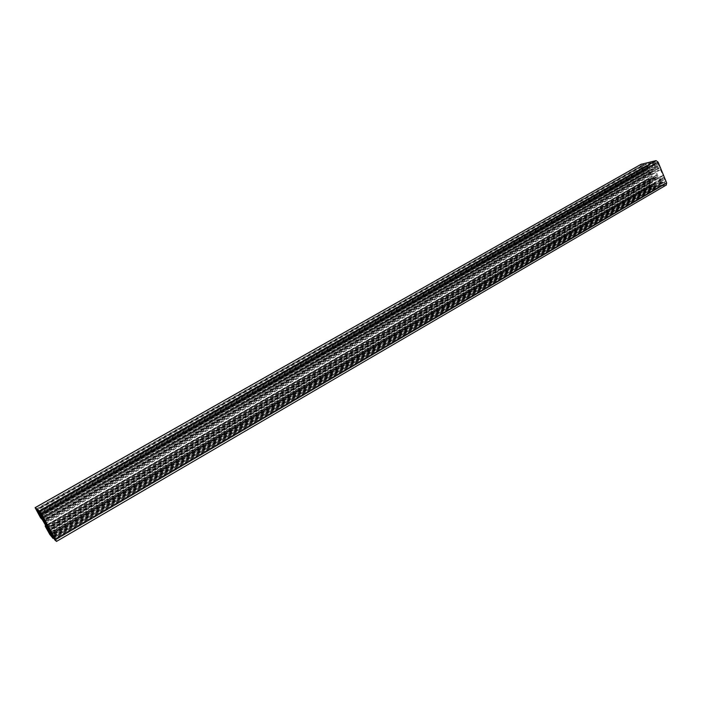 <?xml version="1.0" encoding="UTF-8"?>
<svg xmlns="http://www.w3.org/2000/svg" width="702" height="702" viewBox="0 0 702 702"><rect width="100%" height="100%" fill="white"/><g stroke="black" fill="none" stroke-linecap="round" stroke-linejoin="round"><path stroke-width="0.53" stroke-dasharray="3.51 2.63" d="M646.445 168.445L649.253 170.551L654.475 169.366L655.229 166.418L654.641 164.988L652.369 165.514L651.237 162.767L646.963 163.785L648.086 166.514L645.858 167.032L646.445 168.445L40.374 514.066M645.858 167.032L38.531 512.846M648.086 166.514L39.83 513.083M646.963 163.785L37.39 510.073M651.237 162.767L38.759 511.153M652.369 165.514L40.628 514.522M654.641 164.988L41.357 515.101M655.229 166.418L42.331 516.856M654.475 169.366L43.471 519.498M649.253 170.551L42.655 517.611M656.194 167.137L655.44 170.086L658.502 177.492L661.354 179.642L662.372 179.422L661.056 176.22L663.021 175.798L660.503 169.673L658.537 170.112L657.212 166.9L656.194 167.137L43.12 518.076M657.212 166.9L43.445 518.348M658.537 170.112L45.63 522.288M660.503 169.673L46.279 522.814M663.021 175.798L50.447 530.326M661.056 176.22L50.061 529.624M662.372 179.422L51.974 533.704M661.354 179.642L51.764 533.336M658.502 177.492L49.947 529.422M655.44 170.086L44.638 520.498M663.776 177.624L662.46 177.913L663.408 180.195L662.732 180.379L662.706 182.827L661.073 183.169L661.828 184.986L664.662 184.398L664.864 181.713L665.417 181.599L663.776 177.624L51.702 532.581M665.417 181.599L54.405 537.451M664.864 181.713L54.291 537.249M664.346 183.643L55.01 538.952M664.662 184.398L55.467 539.926M661.828 184.986L54.967 538.811M661.073 183.169L53.255 536.863M662.706 182.827L54.212 537.109M663.408 180.195L52.992 534.906M662.46 177.913L51.255 532.213M654.931 186.407L654.185 184.608L652.579 184.942L650.061 183.029L649.122 180.774L647.858 181.046L649.473 184.942L652.158 186.978L654.931 186.407L52.159 537.074M652.158 186.978L51.588 536.047M651.851 186.232L51.079 535.135M649.999 184.828L49.5 532.827M649.473 184.942L49.386 532.642M647.858 181.046L46.385 528.097M649.122 180.774L46.806 528.457M650.061 183.029L48.333 531.203M652.579 184.942L50.395 534.406M654.185 184.608L50.93 534.871M643.874 171.455L645.138 171.165L644.199 168.901L644.831 168.726L644.848 166.277L646.437 165.9L645.682 164.084L642.935 164.733L643.251 165.488L642.251 167.541L643.874 171.455L40.04 516.268M642.251 167.541L37.215 511.582M642.778 167.418L37.908 511.416M643.251 165.488L36.995 509.775M642.935 164.733L36.109 509.064M645.682 164.084L36.987 509.749M646.437 165.9L38.224 511.977M644.848 166.277L37.926 511.451M644.199 168.901L38.891 513.855M645.138 171.165L40.277 516.698M652.535 162.469L653.29 164.294L654.913 163.917L657.484 165.839L658.432 168.129L659.748 167.831L658.099 163.847L655.343 161.802L652.535 162.469L39.172 511.477M655.343 161.802L40.067 512.197M655.659 162.566L40.593 513.136M657.555 163.97L42.129 515.514M658.099 163.847L42.304 515.654M659.748 167.831L45.025 520.559M658.432 168.129L44.779 520.103M657.484 165.839L43.208 517.286M654.913 163.917L41.216 513.987M653.29 164.294L40.874 513.469M652.079 176.369L652.807 178.141L657.283 177.176L655.414 172.639L654.668 170.858L650.21 171.858L652.079 176.369L46.499 525.105M652.272 176.149L46.446 524.999M651.272 173.745L44.814 522.042M650.947 173.64L44.656 521.753M650.21 171.858L42.848 519.919M651.465 171.578L43.252 520.261M651.737 171.92L43.664 520.673M653.448 171.542L44.287 521.103M653.404 171.139L43.884 520.779M654.668 170.858L44.305 521.112M655.414 172.639L45.516 523.306M655.212 172.859L45.542 523.438M656.212 175.289L47.192 526.403M656.545 175.386L47.385 526.676M657.283 177.176L48.605 528.86M656.01 177.448L48.35 528.413M655.747 177.106L48.078 527.913M654.027 177.474L47.736 527.299L652.807 178.141M654.071 177.869L47.534 527.965M641.11 164.312L640.996 166.181L643.795 172.911L646.524 172.824L645.261 169.779L646.331 169.533L649.008 171.542L652.053 178.896L651.351 181.642L650.271 181.871L649.017 178.834L646.682 179.87L649.455 186.565L651.474 188.101L656.247 187.118L655.089 183.433L652.93 183.889L652.298 182.362L653.009 179.615L658.239 178.483L660.959 180.528L661.591 182.072L659.397 182.529L661.249 186.091L54.791 539.926M661.249 186.091L666.137 185.091L56.458 541.365M660.872 185.179L54.168 538.811M660.521 185.258L54.054 538.706M659.397 182.529L52.492 535.205M661.591 182.072L52.94 536.003M660.959 180.528L51.895 534.117M658.239 178.483L49.675 530.677M653.009 179.615L47.938 529.211M652.298 182.362L49.947 531.098M652.93 183.889L51.106 532.888M655.089 183.433L51.588 533.643M656.212 186.144L53.168 537.109M655.87 186.214L52.474 537.346M656.247 187.118L53.712 538.092M646.682 179.87L45.367 526.263M647.314 179.73L45.49 526.491M647.112 179.256L45.788 525.544M649.017 178.834L46.165 526.219M650.271 181.871L48.034 530.028M651.351 181.642L48.21 530.44M652.053 178.896L47.157 528.001M649.008 171.542L42.164 519.006M646.331 169.533L39.988 515.637M645.261 169.779L39.645 515.356M646.524 172.824L42.076 518.866M644.62 173.254L41.093 518.567M644.427 172.771L40.769 517.979M643.795 172.911L40.567 517.813M662.46 182.213L53.8 536.363M662.969 180.291L52.668 534.889M650.482 182.932L48.473 531.317M652.333 184.336L49.982 533.669M645.094 166.874L38.127 512.311M644.62 168.805L38.935 514.013M657.054 165.935L43.129 517.137M655.159 164.531L41.672 514.715M651.474 188.101L51.465 537.048M649.455 186.565L49.824 534.494M640.996 166.181L35.995 509.582M664.592 183.547L55.01 539.022M662.732 180.379L52.606 534.863M643.05 165.567L36.574 509.968M644.831 168.726L38.926 514.066M652.088 171.63L43.559 520.621M655.396 177.387L47.876 528.132"/><path stroke-width="1.05" d="M39.496 514.575L37.39 510.073L38.759 511.153L43.471 519.498L41.778 518.12L39.496 514.575L40.374 514.066M39.83 513.083L39.251 513.416M42.655 517.611L41.778 518.12M43.12 518.076L51.974 533.704L43.12 518.076M49.947 529.422L49.298 529.799M51.702 532.581L55.467 539.926L53.255 536.863L51.702 532.581M54.967 538.811L54.493 539.092M52.159 537.074L46.385 528.097L52.159 537.074M39.874 516.365L36.109 509.064L38.224 511.977L40.04 516.268M37.908 511.416L37.381 511.723M39.172 511.477L45.025 520.559L39.172 511.477M40.874 513.469L40.418 513.732M45.911 525.447L42.848 519.919L44.305 521.112L48.605 528.86L47.113 527.614L45.911 525.447L46.499 525.105M46.446 524.999L45.884 525.315M44.814 522.042L44.252 522.367M44.656 521.753L44.05 522.095M41.471 513.934L56.529 541.4L54.791 539.926L49.675 530.677L47.938 529.211L48.991 531.651L53.089 538.452L49.824 534.494L45.279 526.316L47.85 530.133L47.157 528.001L39.988 515.637L41.708 519.076L40.567 517.813L35.109 507.669L39.795 511.337L41.471 513.934L658.125 162.153L656.054 160.618L641.11 164.312M666.137 185.091L666.698 182.985L658.125 162.153M49.947 531.098L48.991 531.651M51.106 532.888L50.026 533.511M51.588 533.643L50.755 534.134M53.168 537.109L52.589 537.451M53.712 538.092L53.089 538.452M45.788 525.544L45.165 525.903M666.698 182.985L55.66 539.513M641.505 164.084L35.161 507.686M656.054 160.618L39.795 511.337M666.4 184.986L56.529 541.4M641.295 164.163L35.109 507.669"/></g></svg>
